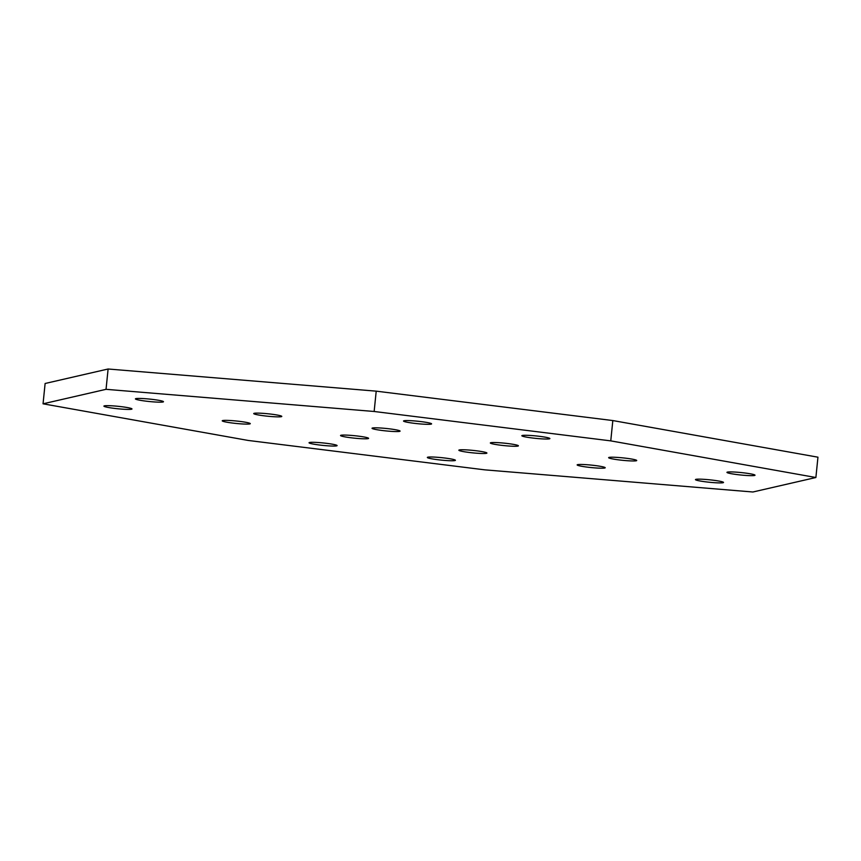 <?xml version="1.0" encoding="UTF-8"?>
<svg xmlns="http://www.w3.org/2000/svg" width="861" height="861" viewBox="0 0 861 861"><rect width="100%" height="100%" fill="white"/><g stroke="black" fill="none" stroke-linecap="round" stroke-linejoin="round"><path stroke-width="1.29" d="M114.341 408.372A14.099 1.227 5.8 0 1 103.923 406.112A14.099 1.227 5.8 0 1 121.562 406.704A14.099 1.227 5.8 0 1 131.981 408.964A14.099 1.227 5.8 0 1 114.341 408.372M145.843 401.129A14.099 1.227 5.8 0 1 135.414 398.869A14.099 1.227 5.8 0 1 153.054 399.472A14.099 1.227 5.8 0 1 163.472 401.721A14.099 1.227 5.8 0 1 145.843 401.129M350.954 437.765A14.099 1.227 5.8 0 1 340.536 435.515A14.099 1.227 5.8 0 1 358.176 436.107A14.099 1.227 5.8 0 1 368.594 438.357A14.099 1.227 5.8 0 1 350.954 437.765M469.267 452.466A14.099 1.227 5.8 0 1 458.848 450.206A14.099 1.227 5.8 0 1 476.477 450.798A14.099 1.227 5.8 0 1 486.906 453.058A14.099 1.227 5.8 0 1 469.267 452.466M319.463 445.008A14.099 1.227 5.8 0 1 309.045 442.748A14.099 1.227 5.8 0 1 326.685 443.35A14.099 1.227 5.8 0 1 337.103 445.6A14.099 1.227 5.8 0 1 319.463 445.008M437.765 459.709A14.099 1.227 5.8 0 1 427.347 457.449A14.099 1.227 5.8 0 1 444.986 458.041A14.099 1.227 5.8 0 1 455.404 460.301A14.099 1.227 5.8 0 1 437.765 459.709M587.568 467.157A14.099 1.227 5.8 0 1 577.15 464.908A14.099 1.227 5.8 0 1 594.79 465.5A14.099 1.227 5.8 0 1 605.208 467.76A14.099 1.227 5.8 0 1 587.568 467.157M705.88 481.859A14.099 1.227 5.8 0 1 695.462 479.609A14.099 1.227 5.8 0 1 713.102 480.201A14.099 1.227 5.8 0 1 723.52 482.451A14.099 1.227 5.8 0 1 705.88 481.859M413.947 423.278A14.099 1.227 5.8 0 1 403.529 421.029A14.099 1.227 5.8 0 1 421.169 421.621A14.099 1.227 5.8 0 1 431.587 423.881A14.099 1.227 5.8 0 1 413.947 423.278M532.259 437.98A14.099 1.227 5.8 0 1 521.841 435.72A14.099 1.227 5.8 0 1 539.47 436.323A14.099 1.227 5.8 0 1 549.888 438.572A14.099 1.227 5.8 0 1 532.259 437.98M382.456 430.522A14.099 1.227 5.8 0 1 372.038 428.272A14.099 1.227 5.8 0 1 389.667 428.864A14.099 1.227 5.8 0 1 400.085 431.113A14.099 1.227 5.8 0 1 382.456 430.522M500.758 445.223A14.099 1.227 5.8 0 1 490.339 442.963A14.099 1.227 5.8 0 1 507.979 443.566A14.099 1.227 5.8 0 1 518.397 445.815A14.099 1.227 5.8 0 1 500.758 445.223M619.07 459.914A14.099 1.227 5.8 0 1 608.652 457.665A14.099 1.227 5.8 0 1 626.281 458.256A14.099 1.227 5.8 0 1 636.709 460.517A14.099 1.227 5.8 0 1 619.07 459.914M737.371 474.615A14.099 1.227 5.8 0 1 726.953 472.366A14.099 1.227 5.8 0 1 744.593 472.958A14.099 1.227 5.8 0 1 755.011 475.207A14.099 1.227 5.8 0 1 737.371 474.615M264.144 415.82A14.099 1.227 5.8 0 1 253.726 413.571A14.099 1.227 5.8 0 1 271.366 414.163A14.099 1.227 5.8 0 1 281.784 416.423A14.099 1.227 5.8 0 1 264.144 415.82M232.653 423.063A14.099 1.227 5.8 0 1 222.235 420.814A14.099 1.227 5.8 0 1 239.864 421.406A14.099 1.227 5.8 0 1 250.282 423.666A14.099 1.227 5.8 0 1 232.653 423.063M484.786 469.848L248.172 440.445L43.05 403.809L106.043 389.323L374.148 411.483L610.761 440.875L815.884 477.511L752.891 491.997L484.786 469.848M106.043 389.323L108.109 369.003L45.116 383.489L43.05 403.809M108.109 369.003L376.214 391.152L374.148 411.483M376.214 391.152L612.828 420.555L610.761 440.875M612.828 420.555L817.95 457.191L815.884 477.511"/></g></svg>
